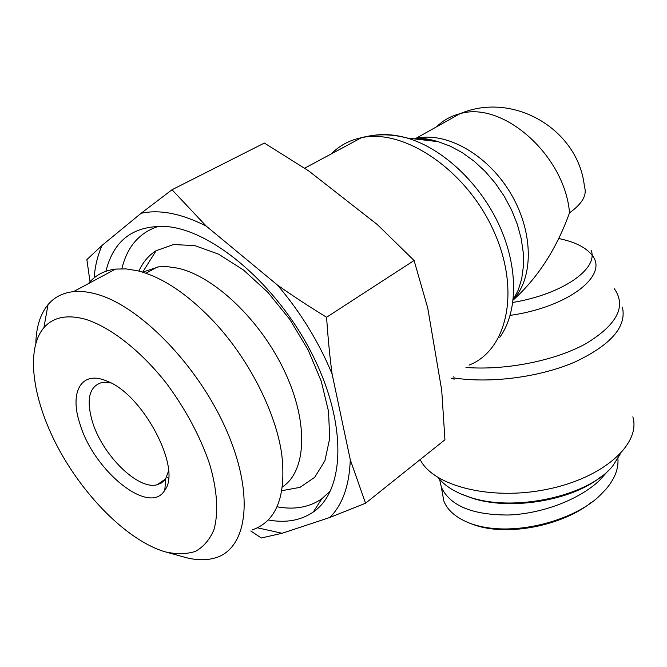 <?xml version="1.0" encoding="UTF-8"?>
<svg xmlns="http://www.w3.org/2000/svg" width="667" height="667" viewBox="0 0 667 667"><rect width="100%" height="100%" fill="white"/><g stroke="black" fill="none" stroke-linecap="round" stroke-linejoin="round"><path stroke-width="1" d="M453.852 376.63L454.035 377.964C490.829 383.575 539.878 377.18 574.971 361.981C611.055 344.906 626.863 326.63 622.394 307.162M452.059 377.989L454.227 379.156L451.551 378.372M569.51 212.831C564.982 155.494 502.685 100.525 460.005 113.715C513.723 90.829 578.898 129.915 584.434 186.768C587.277 194.972 582.299 203.66 569.51 212.831C556.603 248.733 537.827 277.805 513.19 300.05M513.815 298.891C534.025 276.597 533.367 230.54 509.997 192.246C486.793 153.86 445.448 131.199 415.674 138.494L460.005 113.715C450.9 116 443.13 120.343 436.677 126.755M427.489 139.078L426.813 140.345M632.841 416.825C641.12 443.914 603.385 478.097 546.865 489.361C490.462 500.917 432.941 485.876 420.168 459.571M462.906 494.739L470.785 497.699C508.679 510.98 571.402 501.067 600.65 476.988M620.277 453.935L613.015 465.566C589.561 496.148 513.323 512.823 468.776 496.865L461.105 493.997C451 489.628 443.422 484.217 438.361 477.764M470.869 523.62C506.061 538.119 563.59 524.887 590.729 502.835M617.917 458.663C618.668 468.943 614.599 479.206 605.719 489.461L600.925 494.439C575.763 520.685 509.43 539.328 468.226 522.594C455.328 517.142 447.19 509.896 443.788 500.859L441.862 490.037M608.137 470.735L599.375 480.557C579.331 499.508 542.346 513.748 508.529 515.007C472.569 515.074 450.192 505.861 441.396 487.369L439.561 479.231M277.022 506.787C294.464 510.005 309.405 507.329 321.827 498.774L330.649 490.612M159.113 226.171C139.67 232.216 127.255 246.406 121.861 268.743M281.858 490.695L300 487.352L314.691 477.322L324.879 460.814L329.69 438.461L328.539 411.397L321.244 381.216L308.087 349.858L289.862 319.493L267.809 292.254L243.488 270.01L218.609 254.177L194.822 245.606L173.612 244.539L156.145 250.675C148.633 255.428 142.88 262.239 138.886 271.094M105.903 271.277C113.79 239.603 134.259 224.712 167.325 226.605C214.024 230.882 278.914 286.802 313.09 355.995C347.54 425.154 344.622 490.862 313.265 512.023C300.759 520.527 285.734 523.178 268.201 519.96M282.433 486.943C306.203 471.411 308.996 423.603 285.017 372.236C261.222 320.877 214.449 276.246 177.847 268.192L167.159 266.625L158.663 266.842L142.63 272.161M168.534 471.027L165.775 478.489L164.324 480.44L161.389 482.975L157.087 484.767C137.852 490.295 101.984 454.619 92.271 421.252C85.985 398.991 89.32 386.043 102.276 382.399L110.739 382.908M79.84 423.562C93.397 470.76 149.792 516.608 164.791 490.178C182.199 468.643 142.605 393.447 106.353 380.874C81.199 370.185 69.343 392.246 79.84 423.562M85.184 319.176C110.455 327.03 140.82 350.725 166.758 383.742C185.976 409.83 200.283 436.643 209.663 464.182C217.4 490.52 218.684 513.348 213.84 529.965C209.563 539.836 203.393 546.998 195.323 551.434C186.36 554.26 176.246 554.377 164.974 551.784C129.315 541.279 86.31 499.174 59.655 450.675C33.017 402.259 24.812 350.175 43.897 327.689C53.135 317.15 66.9 314.315 85.184 319.176M257.429 527.814L282.124 533.267L261.289 537.994L250.792 530.957M365.541 503.235L329.89 517.459C342.571 504.677 349.366 485.443 350.275 459.755L365.541 503.235L444.939 439.778L441.712 390.262L427.739 308.021L414.09 260.505L377.347 224.587L308.588 170.827L264.349 143.063L172.019 189.745L206.236 226.096C181.432 213.532 159.721 209.263 141.112 213.273L172.019 189.745M326.588 317.25C327.956 337.802 329.798 356.737 332.108 374.054C318.818 341.954 300.609 312.289 277.472 285.059C292.288 295.548 308.663 306.278 326.588 317.25L414.09 260.505M90.02 281.749L86.86 259.621L102.193 245.298C97.799 254.819 95.106 265.674 94.122 277.872M102.193 245.298L141.112 213.273M329.89 517.459L282.124 533.267M332.108 374.054L350.275 459.755M206.236 226.096L277.472 285.059M166.558 552.218L183.65 556.945C195.373 560.33 205.886 560.647 215.183 557.912C247.215 548.949 255.094 495.681 226.588 430.54C198.391 365.433 138.828 304.619 95.047 293.747C87.227 291.696 80.032 290.995 73.47 291.646C62.823 292.813 54.344 297.14 48.024 304.636C40.345 314.032 36.285 326.83 35.835 343.038M88.361 283.658C95.081 275.396 104.144 270.544 115.541 269.084L125.988 268.901L137.352 270.71C161.806 276.83 187.127 293.605 213.307 321.035C248.924 358.813 276.188 412.79 281.824 454.927C286.301 496.456 276.388 521.469 252.084 529.982M168.468 478.164L167.725 477.489M614.415 288.811C626.588 306.461 617.067 324.762 585.834 343.705C554.911 360.78 505.769 370.535 465.966 367.467M510.163 315.391C568.901 307.095 609.313 274.879 591.929 255.086M591.587 254.652C585.376 247.132 574.445 241.771 558.796 238.544M331.316 153.894C339.461 145.564 349.525 140.162 361.506 137.685C404.16 128.239 466.1 169.91 493.38 230.248C521.077 290.453 507.237 350.433 469.068 365.116M499.766 337.31C517.85 312.223 518.634 267.809 499.341 225.521C480.057 183.258 442.504 148.157 406.953 138.002C395.231 134.667 384.209 133.775 373.887 135.318M415.649 139.028L426.722 139.353L438.261 141.696L450.425 146.215L462.523 152.801L474.245 161.306L485.284 171.544L495.348 183.258L504.169 196.148L511.531 209.88L517.242 224.095L521.169 238.427L523.245 252.51L523.428 266L521.752 278.564L518.309 289.928L513.206 299.85M304.669 168.192L361.506 137.685C376.13 133.784 391.279 133.892 406.953 138.002L438.261 141.696C429.273 138.961 421.744 137.894 415.674 138.494L414.199 138.861M591.095 250.175C598.849 268.601 562.698 294.197 512.89 302.434M441.396 487.377L443.78 500.859M321.827 498.774L313.265 512.023M142.68 272.128L156.145 250.675M165.775 478.489L164.791 490.178M165.374 479.098L157.087 484.767M43.897 327.689L48.024 304.636M73.47 291.646L115.541 269.084M145.956 273.245L157.32 267.008"/></g></svg>
